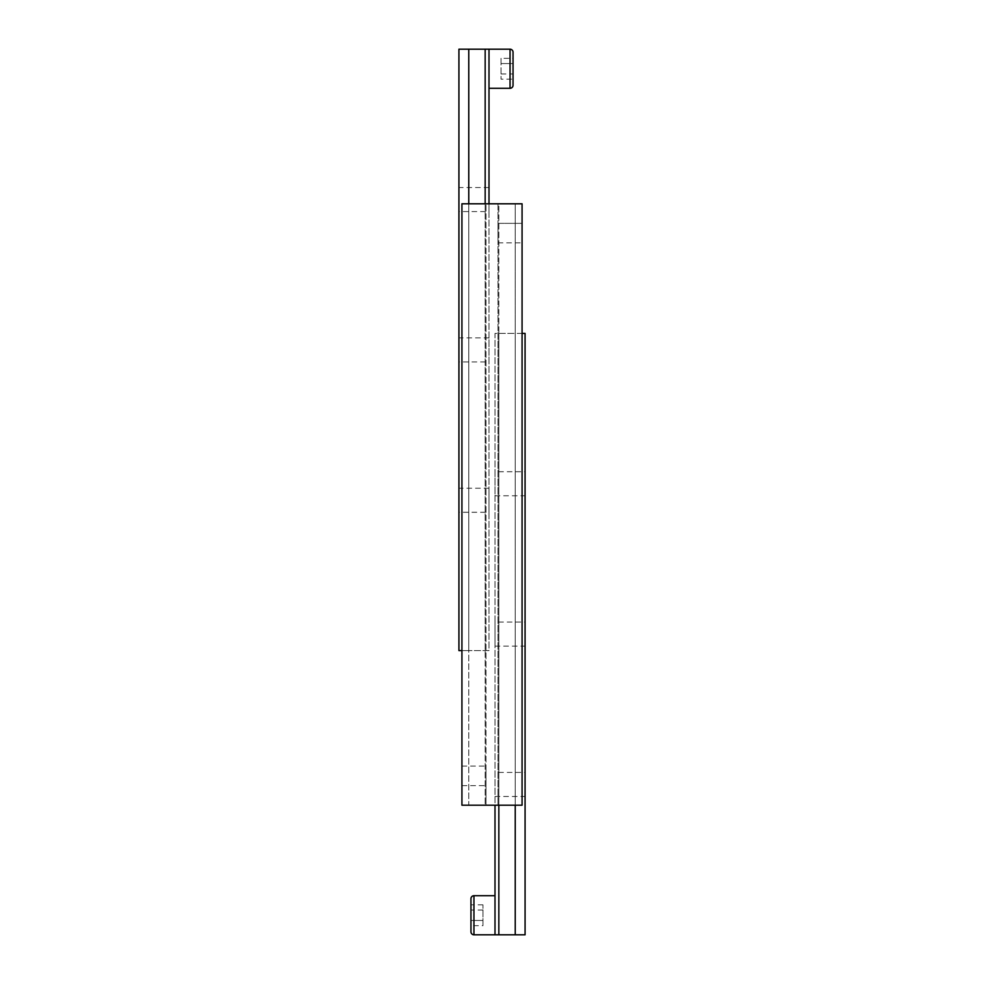 <?xml version="1.0" encoding="UTF-8"?>
<svg xmlns="http://www.w3.org/2000/svg" width="984" height="984" viewBox="0 0 984 984"><rect width="100%" height="100%" fill="white"/><g stroke="black" fill="none" stroke-linecap="round" stroke-linejoin="round"><path stroke-width="0.74" stroke-dasharray="4.92 3.69" d="M522.073 333.404L515.235 333.404L515.235 805.195L515.235 203.799L522.073 203.799L522.073 805.195L522.073 203.799L498.839 203.799L498.839 805.195L522.073 805.195L522.073 203.799L498.015 203.799L498.015 805.195L498.015 203.799L485.161 203.799L485.161 805.195L498.015 805.195L485.161 805.195L485.161 203.799L468.765 203.799L468.765 805.195L485.161 805.195L468.765 805.195L468.765 203.799L522.073 203.799L461.927 203.799L468.765 203.799L461.927 203.799L461.927 805.195L461.927 203.799L461.927 805.195L485.985 805.195L485.985 766.106L485.985 805.195L498.839 805.195L461.927 805.195L468.765 805.195L461.927 805.195L461.927 766.106L461.927 805.195L522.073 805.195L498.839 805.195L498.839 333.404L498.839 934.8L495.001 934.8L495.001 333.404L525.075 333.404L525.075 934.8L515.235 934.8L515.235 333.404L495.001 333.404L495.001 805.195M495.001 772.428L495.001 796.474L495.001 772.428L525.075 772.428L525.075 796.474L525.075 772.428M495.001 796.474L525.075 796.474M495.001 622.072L495.001 646.131L495.001 622.072L525.075 622.072L525.075 646.131L525.075 622.072M495.001 646.131L525.075 646.131M495.001 471.73L495.001 495.776L495.001 471.73L525.075 471.73L525.075 495.776L525.075 471.73M495.001 495.776L525.075 495.776M470.955 898.712L470.955 931.799M498.839 934.8L515.235 934.8M482.984 925.673L482.984 904.837L482.984 920.458L470.955 920.458L470.955 925.673L470.955 904.837L470.955 920.458L482.984 920.458L482.984 925.673L470.955 925.673M482.984 910.04L470.955 910.04M482.984 904.837L470.955 904.837M482.984 910.052L470.955 910.052M461.927 766.106L485.985 766.106M498.839 805.195L498.839 203.799L515.235 203.799L515.235 805.195M485.985 805.195L485.985 203.799L485.985 805.195M522.073 223.343L522.073 203.799L522.073 223.343L498.015 223.343L498.015 242.888L498.015 223.343L522.073 223.343M485.161 203.799L485.161 650.596L485.161 49.2L488.999 49.2L488.999 650.596L458.925 650.596L458.925 49.2L468.765 49.2L468.765 650.596L488.999 650.596L488.999 203.799M488.999 211.572L488.999 187.526L488.999 211.572L458.925 211.572L458.925 187.526L458.925 211.572M488.999 187.526L458.925 187.526M488.999 361.928L488.999 337.869L488.999 361.928L458.925 361.928L458.925 337.869L458.925 361.928M488.999 337.869L458.925 337.869M488.999 512.27L488.999 488.224L488.999 512.27L458.925 512.27L458.925 488.224L458.925 512.27M488.999 488.224L458.925 488.224M513.045 79.163L513.045 58.327L513.045 79.163L501.016 79.163L501.016 58.327L513.045 58.327M485.161 49.2L468.765 49.2M461.927 650.596L468.765 650.596L468.765 203.799M501.016 58.327L501.016 63.542L513.045 63.542L501.016 63.542L501.016 79.163M501.016 73.96L513.045 73.96M501.016 73.948L513.045 73.948M473.956 934.8L473.956 895.711M461.927 785.65L485.985 785.65L461.927 785.65M510.044 49.2L510.044 88.289M498.015 242.888L522.073 242.888"/><path stroke-width="1.48" d="M495.001 895.711L473.956 895.711L473.956 934.8L495.001 934.8L495.001 805.195M473.956 895.711A3.001 3.001 0 0 0 470.955 898.712L470.955 931.799A3.001 3.001 0 0 0 473.956 934.8M515.235 805.195L515.235 934.8L525.075 934.8L525.075 333.404L522.073 333.404M515.235 934.8L498.839 934.8L498.839 805.195M498.839 934.8L495.001 934.8M522.073 203.799L461.927 203.799L461.927 805.195L522.073 805.195L522.073 203.799M488.999 88.289L510.044 88.289L510.044 49.2L488.999 49.2L488.999 203.799M510.044 88.289A3.001 3.001 0 0 0 513.045 85.288L513.045 52.201L513.045 85.288M510.044 49.2A3.001 3.001 0 0 1 513.045 52.201M468.765 203.799L468.765 49.2L458.925 49.2L458.925 650.596L461.927 650.596M468.765 49.2L485.161 49.2L485.161 203.799M485.161 49.2L488.999 49.2"/></g></svg>
